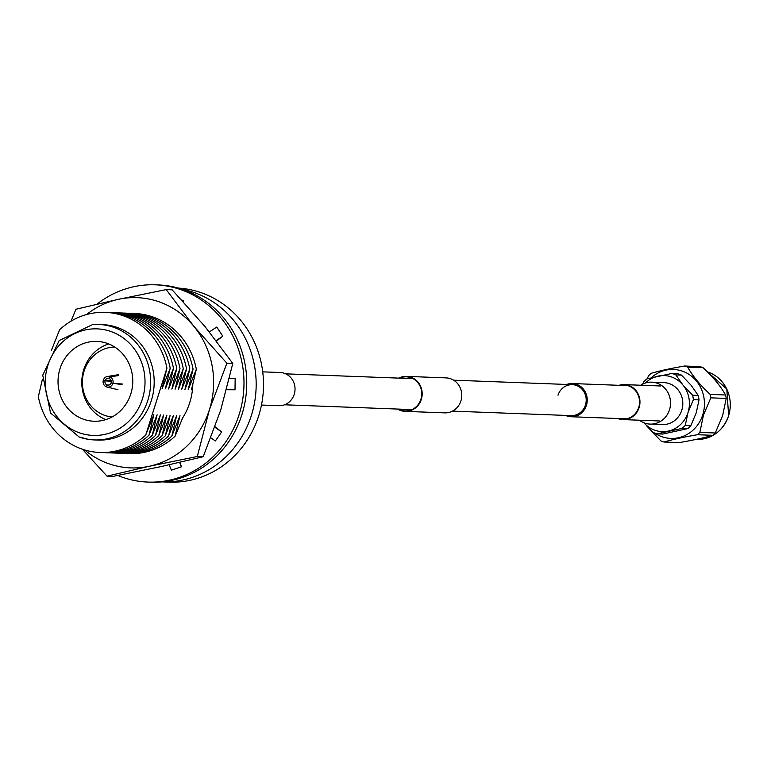 <?xml version="1.0" encoding="UTF-8"?>
<svg xmlns="http://www.w3.org/2000/svg" width="767" height="767" viewBox="0 0 767 767"><rect width="100%" height="100%" fill="white"/><g stroke="black" fill="none" stroke-linecap="round" stroke-linejoin="round"><path stroke-width="1.15" d="M261.48 405.043L278.872 405.695A16.606 15.532 -87.8 0 0 294.212 394.363A16.606 15.532 -87.8 0 0 280.128 372.513L262.726 371.861M565.519 415.407A16.606 15.532 -87.8 0 0 571.089 416.74A16.606 15.532 -87.8 0 0 586.429 405.407A16.606 15.532 -87.8 0 0 572.345 383.548A16.606 15.532 -87.8 0 0 566.688 384.459M452.453 411.131L571.127 415.618A15.484 14.487 -87.8 0 0 585.432 405.053A15.484 14.487 -87.8 0 0 572.297 384.67A15.484 14.487 -87.8 0 0 558.002 395.245M639.429 420.22A20.977 19.626 -87.8 0 0 650.119 424.103L662.391 424.563A20.977 19.626 -87.8 0 0 681.767 410.249A20.977 19.626 -87.8 0 0 663.973 382.637L651.701 382.167A20.977 19.626 -87.8 0 0 640.752 385.235M650.119 424.103A20.977 19.626 -87.8 0 0 669.495 409.779A20.977 19.626 -87.8 0 0 651.701 382.167M399.712 378.15A17.056 15.954 92.2 0 1 406.452 376.837A17.056 15.954 92.2 0 1 410.939 377.709A17.056 15.954 92.2 0 1 421.495 396.913A17.056 15.954 92.2 0 1 405.168 410.92A17.056 15.954 92.2 0 1 400.681 410.048A17.056 15.954 92.2 0 1 398.543 409.099M398.763 378.121A17.497 16.375 92.2 0 1 406.472 376.386L446.068 377.882A17.497 16.375 92.2 0 1 450.67 378.773A17.497 16.375 92.2 0 1 461.504 398.485A17.497 16.375 92.2 0 1 444.745 412.867L405.149 411.371A17.497 16.375 92.2 0 1 400.547 410.479A17.497 16.375 92.2 0 1 397.594 409.06M406.472 376.386A17.497 16.375 92.2 0 1 411.074 377.278A17.497 16.375 92.2 0 1 421.908 396.99A17.497 16.375 92.2 0 1 405.149 411.371M620.58 385.37A17.056 15.954 92.2 0 1 624.233 385.063A17.056 15.954 92.2 0 1 628.719 385.926A17.056 15.954 92.2 0 1 639.275 405.139A17.056 15.954 92.2 0 1 622.938 419.146A17.056 15.954 92.2 0 1 619.324 418.561M619.036 385.312A17.497 16.375 92.2 0 1 624.242 384.612A17.497 16.375 92.2 0 1 628.854 385.504A17.497 16.375 92.2 0 1 639.688 405.216A17.497 16.375 92.2 0 1 622.929 419.597A17.497 16.375 92.2 0 1 618.317 418.705A17.497 16.375 92.2 0 1 617.79 418.504M663.944 442.013L679.351 442.588C692.889 440.268 704.039 437.832 712.792 435.301A39.51 36.969 -87.8 0 0 715.256 432.991L722.61 415.772L726.215 398.418A39.51 36.969 -87.8 0 0 725.582 394.995C720.558 386.031 713.061 376.933 703.099 367.719A39.51 36.969 -87.8 0 0 700.003 366.607L684.595 366.022A39.51 36.969 92.2 0 1 687.692 367.134C692.716 376.098 700.213 385.197 710.175 394.411A39.51 36.969 92.2 0 1 710.817 397.843L703.464 415.052L699.849 432.406A39.51 36.969 92.2 0 1 697.395 434.726C683.848 437.046 672.697 439.481 663.944 442.013A39.51 36.969 92.2 0 1 660.847 440.9L646.734 425.953M654.682 433.039A34.505 32.281 -87.8 0 0 702.735 414.87A34.505 32.281 -87.8 0 0 690.348 375.322A34.505 32.281 -87.8 0 0 651.317 377.709M647.051 378.84L648.69 375.629A39.51 36.969 92.2 0 1 651.154 373.308C659.821 370.797 670.962 368.371 684.595 366.022M671.825 373.462L677.434 373.673A31.159 29.146 92.2 0 1 681.46 375.111L691.144 385.312L698.2 395.417A31.159 29.146 92.2 0 1 699.034 399.875L696.254 412.79L690.866 425.608A31.159 29.146 92.2 0 1 687.663 428.628L662.765 434.055L657.156 433.844L682.055 428.417A31.159 29.146 -87.8 0 0 685.257 425.397L688.028 412.483L693.416 399.665A31.159 29.146 -87.8 0 0 692.591 395.206L682.918 385.005L675.852 374.9A31.159 29.146 -87.8 0 0 671.825 373.462L646.917 378.879A31.159 29.146 -87.8 0 0 643.724 381.899L642.583 384.181M643.954 422.79A28.043 26.241 -87.8 0 0 668.297 431.083A28.043 26.241 -87.8 0 0 688.028 412.483A28.043 26.241 -87.8 0 0 682.918 385.005A28.043 26.241 -87.8 0 0 658.067 376.118A28.043 26.241 -87.8 0 0 645.459 383.011M643.446 422.195L653.129 432.396A31.159 29.146 -87.8 0 0 657.156 433.844M698.2 395.417L692.591 395.206M675.852 374.9L681.46 375.111M690.866 425.608L685.257 425.397M693.416 399.665L699.034 399.875M682.055 428.417L687.663 428.628M710.817 397.843L726.215 398.418M715.256 432.991L699.849 432.406M687.692 367.134L703.099 367.719M725.582 394.995L710.175 394.411M697.395 434.726L712.792 435.301M192.814 384.622A62.971 58.915 92.2 0 1 189.717 402.723A62.971 58.915 92.2 0 1 182.134 418.734M203.197 456.729L220.685 410.192L232.794 363.443L226.879 363.222L209.401 409.76L197.292 456.509L203.197 456.729L160.754 466.662L112.941 476.393L107.025 476.163L82.433 449.241M70.995 321.181L75.943 309.254L118.396 299.322L166.209 289.59L193.859 326.301L226.879 363.222M232.794 363.443L205.144 326.732L172.124 289.821L166.209 289.59M197.292 456.509L149.469 466.231L107.025 476.163M84.581 449.922A85.185 79.691 -87.8 0 0 149.469 466.231A85.185 79.691 -87.8 0 0 209.401 409.76A85.185 79.691 -87.8 0 0 193.859 326.301A85.185 79.691 -87.8 0 0 118.396 299.322A85.185 79.691 -87.8 0 0 86.556 314.547M117.782 475.454A98.703 92.347 -87.8 0 0 147.916 482.079L150.677 482.184A98.703 92.347 -87.8 0 0 241.845 414.813A98.703 92.347 -87.8 0 0 158.127 284.921L155.365 284.816A98.703 92.347 -87.8 0 0 97.026 304.154M147.916 482.079A98.703 92.347 -87.8 0 0 239.083 414.717A98.703 92.347 -87.8 0 0 155.365 284.816M183.15 301.565L183.438 300.635L181.712 300.012M216.486 340.999L222.823 336.186L216.764 327.049L209.372 331.929M226.62 389.713L235.018 389.789L235.153 378.572L229.438 378.505M215.067 426.74L221.644 431.946L214.885 427.248M210.896 437.861L215.364 440.967L221.644 431.946M180.082 462.309L181.386 466.806L179.612 462.415M169.181 464.802L171.367 470.181L181.386 466.806M235.018 389.789L226.629 389.684M222.823 336.186L216.16 340.577M183.438 300.635L183.073 301.479M122.058 384.603L111.052 383.021A3.384 3.164 -87.8 0 1 107.217 385.063L106.623 386.923A5.35 5.005 -87.8 0 0 112.787 383.634M106.632 386.894L106.354 386.827A5.35 5.005 -87.8 0 1 103.315 380.25L104.187 380.25M109.844 376.779L109.25 378.639A3.384 3.164 -87.8 0 1 111.138 382.733L112.883 383.356A5.35 5.005 -87.8 0 0 109.844 376.779L118.377 375.619M112.107 383.078L111.052 383.021M112.883 383.356L122.25 383.999M103.315 380.25L105.06 380.873A3.384 3.164 -87.8 0 0 106.949 384.967L106.354 386.827M107.351 376.52A5.35 5.005 -87.8 0 1 109.576 376.683L108.981 378.543A3.384 3.164 -87.8 0 0 105.146 380.585L103.411 379.972A5.35 5.005 -87.8 0 1 107.351 376.52L118.53 374.651M109.576 376.683L117.811 375.418M105.06 380.873L111.359 381.247M111.531 380.7L105.146 380.585M107.217 385.063L108.703 385.12M109.048 385.024L106.949 384.967M114.686 347.01A35.071 32.818 -87.8 0 0 82.778 376.798A35.071 32.818 -87.8 0 0 104.648 415.34A35.071 32.818 -87.8 0 0 112.049 416.999M83.382 419.204A39.942 37.372 -87.8 0 0 93.89 421.236A39.942 37.372 -87.8 0 0 132.145 388.428A39.942 37.372 -87.8 0 0 107.418 343.443A39.942 37.372 -87.8 0 0 96.91 341.411A39.942 37.372 -87.8 0 0 58.656 374.219A39.942 37.372 -87.8 0 0 83.382 419.204M181.952 289.207A97.16 90.899 92.2 0 1 194.502 292.649A97.16 90.899 92.2 0 1 254.663 401.956A97.16 90.899 92.2 0 1 161.818 481.887L168.941 482.155A97.16 90.899 92.2 0 0 261.978 402.349A97.16 90.899 92.2 0 0 201.836 292.927A97.16 90.899 92.2 0 0 178.251 288.076M88.205 439.318L79.116 436.969L50.536 412.991L42.741 375.207L59.174 340.548L92.529 324.614A57.774 54.054 92.2 0 1 98.77 324.46A57.774 54.054 92.2 0 1 113.967 327.404A57.774 54.054 92.2 0 1 149.738 392.474A57.774 54.054 92.2 0 1 94.408 439.932A57.774 54.054 92.2 0 1 88.205 439.318A57.774 54.054 92.2 0 1 79.202 436.998M98.77 324.46L102.308 324.594A57.774 54.054 92.2 0 1 117.514 327.538A57.774 54.054 92.2 0 1 153.275 392.608A57.774 54.054 92.2 0 1 97.946 440.066L94.408 439.932M79.106 432.703A53.306 49.874 92.2 0 1 47.909 365.255A53.306 49.874 92.2 0 1 111.177 331.584A53.306 49.874 92.2 0 1 142.374 399.032A53.306 49.874 92.2 0 1 79.106 432.703M182.661 417.91L175.087 436.212A70.123 65.598 92.2 0 1 127.763 453.518M133.055 313.425A70.123 65.598 92.2 0 1 153.132 317.039A70.123 65.598 92.2 0 1 196.333 369.243L191.453 389.828L192.738 386.386M175.087 436.212L179.967 415.628L171.827 436.087A70.123 65.598 92.2 0 1 124.494 453.402M129.786 313.3A70.123 65.598 92.2 0 1 149.872 316.915A70.123 65.598 92.2 0 1 193.063 369.119L188.193 389.703L196.333 369.243M171.827 436.087L176.698 415.503L168.558 435.963A70.123 65.598 92.2 0 1 121.224 453.278M126.517 313.185A70.123 65.598 92.2 0 1 146.602 316.79A70.123 65.598 92.2 0 1 189.804 368.994L184.924 389.578L193.063 369.119M168.558 435.963L173.438 415.378L165.298 435.838A70.123 65.598 92.2 0 1 117.965 453.153M123.257 313.061A70.123 65.598 92.2 0 1 143.333 316.666A70.123 65.598 92.2 0 1 186.534 368.869L181.664 389.454L189.804 368.994M165.298 435.838L170.169 415.254L162.029 435.714A70.123 65.598 92.2 0 1 114.695 453.029M119.988 312.936A70.123 65.598 92.2 0 1 140.073 316.541A70.123 65.598 92.2 0 1 183.275 368.754L178.395 389.329L186.534 368.869M162.029 435.714L166.909 415.129L158.759 435.589A70.123 65.598 92.2 0 1 111.426 452.904M116.718 312.811A70.123 65.598 92.2 0 1 136.804 316.416A70.123 65.598 92.2 0 1 180.005 368.63L175.125 389.214L183.275 368.754M158.759 435.589L163.639 415.005L155.5 435.474A70.123 65.598 92.2 0 1 108.166 452.779M113.458 312.687A70.123 65.598 92.2 0 1 133.535 316.292A70.123 65.598 92.2 0 1 176.736 368.505L171.866 389.09L180.005 368.63M155.5 435.474L160.37 414.889L152.23 435.349A70.123 65.598 92.2 0 1 104.897 452.655M110.189 312.562A70.123 65.598 92.2 0 1 130.275 316.167A70.123 65.598 92.2 0 1 173.476 368.381L168.596 388.965L176.736 368.505M152.23 435.349L157.11 414.765L148.961 435.225A70.123 65.598 92.2 0 1 101.637 452.54M106.92 312.437A70.123 65.598 92.2 0 1 127.006 316.052A70.123 65.598 92.2 0 1 170.207 368.256L165.327 388.84L173.476 368.381M148.961 435.225L153.841 414.64L145.701 435.1A70.123 65.598 92.2 0 1 81.551 448.925A70.123 65.598 92.2 0 1 38.35 396.721L42.396 379.281M51.331 350.548L59.596 329.752A70.123 65.598 92.2 0 1 123.736 315.927A70.123 65.598 92.2 0 1 166.938 368.131L162.067 388.716L170.207 368.256M145.701 435.1L166.938 368.131M108.713 343.932A39.942 37.372 -87.8 0 0 81.81 380.806A39.942 37.372 -87.8 0 0 105.846 419.616M696.704 439.395A34.505 32.281 -87.8 0 0 728.573 415.848A34.505 32.281 -87.8 0 0 707.414 371.861L726.78 388.984L728.65 415.829C722.83 431.188 712.179 439.04 696.704 439.395L696.263 439.376M284.528 404.794L411.908 409.597M285.688 373.845L413.077 378.658M453.623 380.192L572.297 384.67M626.591 418.83L571.089 416.74M627.847 385.648L572.345 383.548M659.409 420.968L622.929 419.597M660.732 385.993L624.242 384.612M106.949 387.009L117.965 389.722"/></g></svg>
